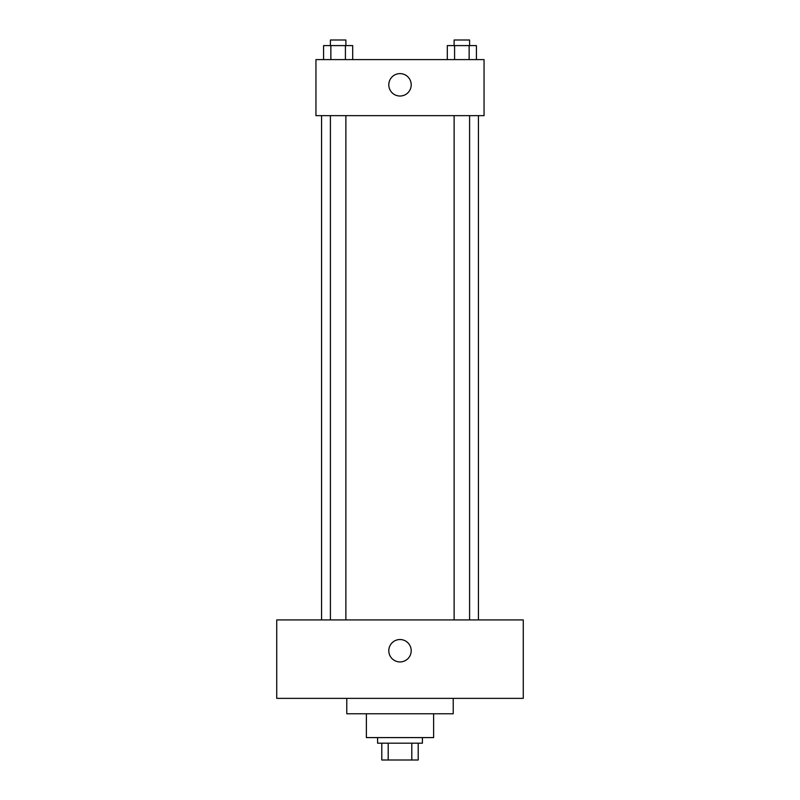 <?xml version="1.0" encoding="UTF-8"?>
<svg xmlns="http://www.w3.org/2000/svg" width="800" height="800" viewBox="0 0 800 800"><rect width="100%" height="100%" fill="white"/><g stroke="black" fill="none" stroke-linecap="round" stroke-linejoin="round"><path stroke-width="1.2" d="M411.79 743.19L411.79 760L381.79 760L381.79 743.19M411.79 760L418.21 760L418.21 743.19L418.21 760M422.41 737.59L422.41 743.19L377.59 743.19L377.59 737.59M388.21 743.19L388.21 760M433.62 713.77L433.62 737.59L366.38 737.59L366.38 713.77M453.23 698.37L453.23 713.77L346.77 713.77L346.77 698.37M523.27 698.37L276.73 698.37L276.73 619.92L523.27 619.92L523.27 698.37M400 639.53A11.21 11.21 0 0 1 409.7 656.34A11.21 11.21 0 0 1 390.3 656.34A11.21 11.21 0 0 1 400 639.53M478.44 115.64L478.44 619.92M454.13 619.92L454.13 115.64M345.87 115.64L345.87 619.92M484.05 115.64L315.95 115.64L315.95 59.61L484.05 59.61L484.05 115.64M411.21 84.82A11.21 11.21 0 0 1 394.4 94.53A11.21 11.21 0 0 1 394.4 75.12A11.21 11.21 0 0 1 411.21 84.82M476.42 59.61L476.42 45.6L447.3 45.6L447.3 59.61M469.14 45.6L469.14 59.61M454.58 45.6L454.58 59.61M454.13 45.6L454.13 40L469.59 40L469.59 45.6M352.7 59.61L352.7 45.6L323.58 45.6L323.58 59.61M345.42 45.6L345.42 59.61M330.86 45.6L330.86 59.61M330.41 45.6L330.41 40L345.87 40L345.87 45.6M321.56 115.64L321.56 619.92M469.59 619.92L469.59 115.64M330.41 115.64L330.41 619.92"/></g></svg>
